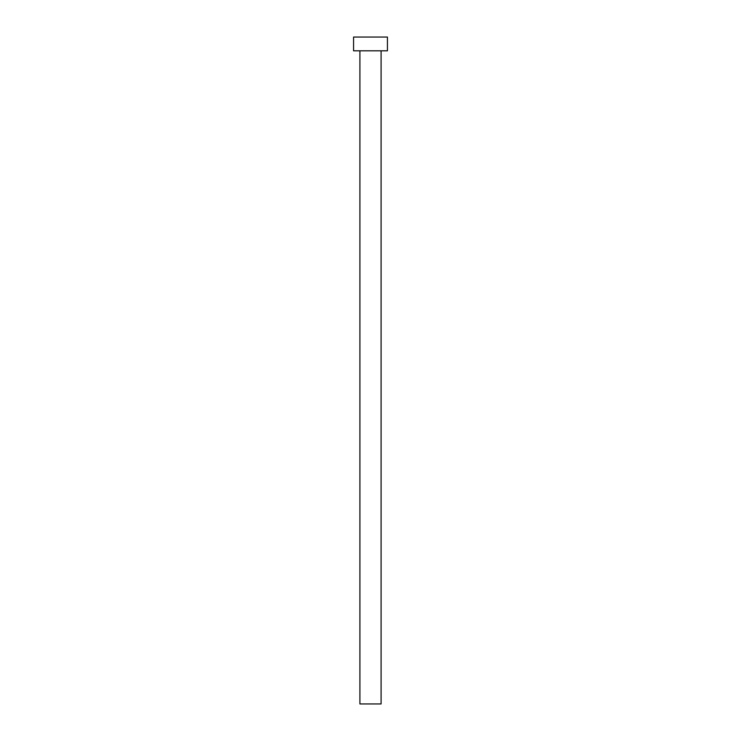 <?xml version="1.0" encoding="UTF-8"?>
<svg xmlns="http://www.w3.org/2000/svg" width="741" height="741" viewBox="0 0 741 741"><rect width="100%" height="100%" fill="white"/><g stroke="black" fill="none" stroke-linecap="round" stroke-linejoin="round"><path stroke-width="1.11" d="M359.913 50.814L359.913 703.95L381.087 703.95L381.087 50.814L381.087 703.95L359.913 703.95L359.913 50.814M353.559 37.05L353.559 50.814L387.441 50.814L387.441 37.05L353.559 37.05L353.559 50.814L387.441 50.814L387.441 37.05L353.559 37.05"/></g></svg>
